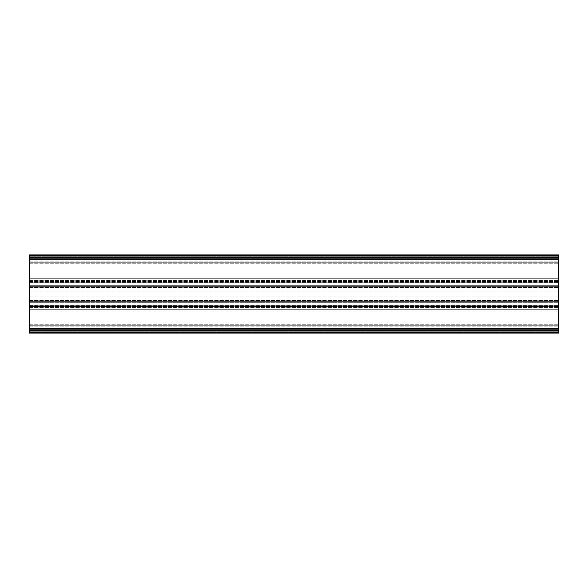 <?xml version="1.0" encoding="UTF-8"?>
<svg xmlns="http://www.w3.org/2000/svg" width="588" height="588" viewBox="0 0 588 588"><rect width="100%" height="100%" fill="white"/><g stroke="black" fill="none" stroke-linecap="round" stroke-linejoin="round"><path stroke-width="0.44" stroke-dasharray="2.94 2.21" d="M29.4 331.735L29.4 330.463L558.6 330.463L558.6 332.543L558.6 330.463L29.4 330.463L29.4 332.543L29.4 330.463L558.6 330.463L29.4 330.463L29.4 332.543L558.6 332.543L558.6 325.252L558.6 332.543L29.4 332.543L29.4 326.119L29.4 332.543L558.6 332.543L29.4 332.543L29.4 331.735L558.6 331.735L29.4 331.735M29.4 325.252L29.4 326.119L29.4 325.252L558.6 325.252L558.6 324.73L558.6 326.119L558.6 309.972L558.6 325.252L29.4 325.252L558.6 325.252L29.4 325.252L29.4 332.543L558.6 332.543L29.4 332.543L29.4 325.252L558.6 325.252L29.4 325.252L558.6 325.252L29.4 325.252L29.4 309.972L29.4 325.252L558.6 325.252L29.4 325.252M29.4 309.972L558.6 309.972L558.6 306.502L558.6 329.596L558.6 307.517L558.6 309.972L29.4 309.972L29.4 324.73L29.4 309.972L558.6 309.972L29.4 309.972L29.4 306.502L558.6 306.502L29.4 306.502L29.4 329.596L558.6 329.596L558.6 327.854L558.6 329.596L29.4 329.596L29.4 327.854L29.4 329.596L558.6 329.596L29.4 329.596L29.4 309.281L558.6 309.281L558.6 311.015L558.6 309.281L29.4 309.281L29.4 327.854L29.4 307.517L29.4 309.972L558.6 309.972L29.4 309.972M29.4 301.379L558.6 301.379L558.6 282.196L558.6 305.804L558.6 282.196L558.6 301.379L29.4 301.379L29.4 282.196L29.4 305.804L558.6 305.804L29.4 305.804L29.4 301.379L29.4 305.804L29.4 302.335L558.6 302.335L29.4 302.335L29.4 285.665L558.6 285.665L29.4 285.665L29.4 282.196L558.6 282.196L29.4 282.196L558.6 282.196L29.4 282.196L29.4 286.621L558.6 286.621L29.4 286.621L29.4 287.142L558.6 287.142L29.4 287.142L29.4 300.858L558.6 300.858L29.4 300.858L29.4 301.379L558.6 301.379M29.4 294L29.4 287.488L29.4 294M558.6 294L558.6 287.488L558.6 294M29.4 309.281L558.6 309.281L29.4 309.281L29.4 311.015L29.4 309.281L558.6 309.281L29.4 309.281M29.4 286.621L558.6 286.621M29.4 282.196L558.6 282.196M29.4 305.804L558.6 305.804M29.4 256.265L29.4 257.537L558.6 257.537L558.6 255.457L558.6 257.537L29.4 257.537L29.4 255.457L29.4 257.537L558.6 257.537L29.4 257.537L29.4 255.457L558.6 255.457L558.6 262.748L558.6 255.457L29.4 255.457L29.4 261.88L29.4 255.457L558.6 255.457L29.4 255.457L29.4 256.265L558.6 256.265L29.4 256.265M29.4 262.748L29.4 261.88L29.4 262.748L558.6 262.748L558.6 263.27L558.6 261.88L558.6 278.028L558.6 262.748L29.4 262.748L558.6 262.748L29.4 262.748L29.4 255.457L558.6 255.457L29.4 255.457L29.4 262.748L558.6 262.748L29.4 262.748L558.6 262.748L29.4 262.748L29.4 278.028L29.4 262.748L558.6 262.748L29.4 262.748M29.4 278.028L558.6 278.028L558.6 307.517L558.6 258.404L558.6 281.498L558.6 278.028L29.4 278.028L29.4 307.517L29.4 258.404L558.6 258.404L558.6 278.719L558.6 258.404L29.4 258.404L29.4 278.028L29.4 263.27L29.4 278.028L558.6 278.028L29.4 278.028L29.4 281.498L558.6 281.498L29.4 281.498L29.4 278.028L558.6 278.028L29.4 278.028M29.4 278.719L558.6 278.719L558.6 276.985L558.6 278.719L29.4 278.719L29.4 276.985L29.4 278.719L558.6 278.719L29.4 278.719L29.4 258.404L558.6 258.404L29.4 258.404L29.4 278.719L558.6 278.719L29.4 278.719M29.4 306.502L558.6 306.502L29.4 306.502M29.4 332.543L558.6 332.543L29.4 332.543M29.4 329.596L558.6 329.596L29.4 329.596L29.4 327.854L29.4 329.596M29.4 281.498L558.6 281.498L29.4 281.498M29.4 255.457L558.6 255.457L29.4 255.457M29.4 258.404L558.6 258.404L29.4 258.404L29.4 260.146L29.4 258.404M29.4 254.935L558.6 254.935L558.6 333.065L29.4 333.065L29.4 254.935M29.4 326.119L558.6 326.119L29.4 326.119M29.4 324.73L558.6 324.73L29.4 324.73M29.4 302.247L558.6 302.247L29.4 302.247M29.4 305.282L558.6 305.282L29.4 305.282M29.4 282.718L558.6 282.718L29.4 282.718M29.4 285.753L558.6 285.753L29.4 285.753M29.4 287.951L558.6 287.951L29.4 287.951M29.4 291.023L558.6 291.023L29.4 291.023M29.4 296.977L558.6 296.977L29.4 296.977M29.4 300.049L558.6 300.049L29.4 300.049M29.4 327.854L558.6 327.854L29.4 327.854M29.4 311.015L558.6 311.015L29.4 311.015M29.4 261.88L558.6 261.88L29.4 261.88M29.4 263.27L558.6 263.27L29.4 263.27M29.4 260.146L558.6 260.146L29.4 260.146M29.4 276.985L558.6 276.985L29.4 276.985M29.4 307.517L558.6 307.517L29.4 307.517M29.4 306.429L558.6 306.429L29.4 306.429M29.4 303.974L558.6 303.974L29.4 303.974M29.4 284.026L558.6 284.026L29.4 284.026M29.4 281.571L558.6 281.571L29.4 281.571M29.4 280.483L558.6 280.483L29.4 280.483M29.4 259.279L558.6 259.279M29.4 328.721L558.6 328.721M29.4 300.512L558.6 300.512L29.4 300.512M29.4 287.488L558.6 287.488L29.4 287.488M29.4 330.463L558.6 330.463M29.4 257.537L558.6 257.537"/><path stroke-width="0.88" d="M29.4 254.935L29.4 333.065L558.6 333.065L558.6 254.935L29.4 254.935M29.4 259.279L558.6 259.279M29.4 328.721L558.6 328.721"/></g></svg>
